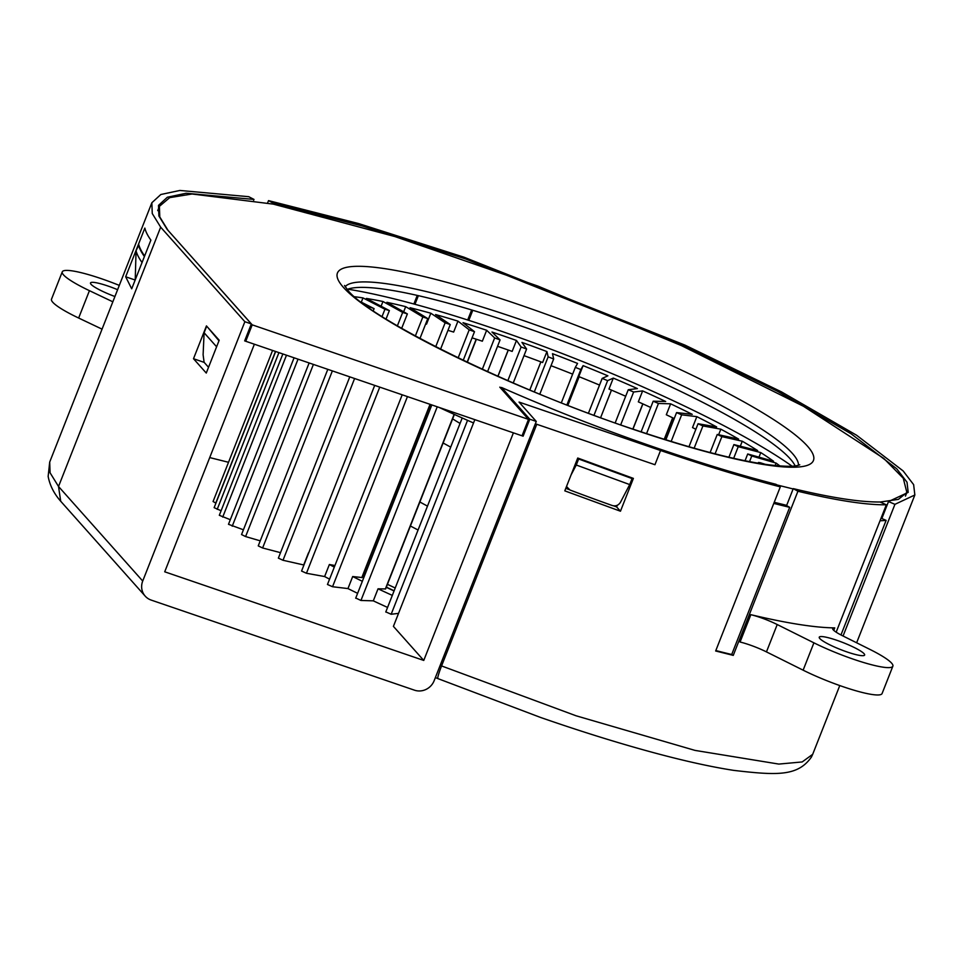 <?xml version="1.0" encoding="UTF-8"?>
<svg xmlns="http://www.w3.org/2000/svg" width="963" height="963" viewBox="0 0 963 963"><rect width="100%" height="100%" fill="white"/><g stroke="black" fill="none" stroke-linecap="round" stroke-linejoin="round"><path stroke-width="1.44" d="M522.271 435.216L523.114 436.179L513.399 432.844L423.756 660.437L164.721 571.805L254.376 344.212L244.662 340.89L251.343 323.929L244.867 321.714L142.717 581.038A15.468 14.638 -41.7 0 0 145.196 596.121A15.468 14.638 -41.7 0 0 151.143 600.069L414.487 690.182A15.468 14.638 -41.7 0 0 434.12 680.757L536.271 421.433L529.794 419.218L501.542 387.487L501.097 388.619M843.058 636.013L894.928 504.335L888.512 501.554L908.193 492.37L907.014 482.222L896.746 468.8L851.087 433.771L777.442 391.255L682.647 345.32L465.598 258.939L362.172 225.932L273.492 203.301L268.521 200.617L358.742 223.609L463.925 257.169L684.922 345.091L781.523 391.905L856.601 435.24L903.162 470.955L913.634 484.642L914.85 494.982L894.928 504.335M268.521 200.617L267.594 202.94M244.867 321.714L160.677 227.172L152.262 213.545L151.853 202.748L160.845 194.502L179.876 190.457L248.719 196.693L253.991 199.425L186.148 193.25L167.369 197.234L158.51 205.372L158.895 216.001L167.165 229.411L251.343 323.929M160.677 227.172L58.526 486.496L142.717 581.038M49.703 462.071L50.076 472.785L58.526 486.496L60.705 501.242C54.024 493.646 49.835 485.376 48.15 476.42L49.703 462.071L151.853 202.748M440.175 665.373A23.798 3.611 -158.5 0 1 441.572 665.939L576.043 715.774L695.045 750.406L778.814 764.08L802.179 761.95L812.7 754.306L839.772 685.572M501.542 387.487C593.99 428.234 697.465 464.022 775.985 484.317L780.307 486.869C743.845 477.443 703.929 465.322 660.546 450.503L519.045 402.077L536.271 421.433M780.307 486.869L715.653 650.988L733.264 655.382L797.918 491.25L793.259 488.626C831.25 497.751 860.188 502.205 880.05 501.988L886.333 504.793C866.11 505.033 836.63 500.519 797.918 491.25M886.333 504.793L836.161 632.173M750.839 614.683C786.891 623.266 814.854 627.671 834.74 627.888A23.798 3.611 21.5 0 0 832.682 628.514A23.798 3.611 21.5 0 0 842.625 635.797L869.974 649.435A54.735 8.306 -158.5 0 1 891.582 663.11A54.735 8.306 -158.5 0 1 892.857 666.191A54.735 8.306 -158.5 0 1 813.904 642.827L777.225 624.542A23.798 3.611 21.5 0 0 750.839 614.683L740.066 642.032A23.798 3.611 -158.5 0 1 766.452 651.891L803.13 670.176A54.735 8.306 21.5 0 0 882.084 693.541L892.857 666.191M125.672 276.778L131.702 288.804L150.878 240.112A478.31 72.598 21.5 0 1 144.847 228.087L125.672 276.778L135.157 280.028M577.728 458.027L564.8 490.853L620.461 511.221L633.389 478.394L577.728 458.027M793.259 488.626L786.578 505.587L789.684 507.332L731.711 654.503L733.264 655.382M715.822 650.555A356.43 54.097 21.5 0 0 731.711 654.503M789.684 507.332A356.43 54.097 -158.5 0 1 773.795 503.396M888.512 501.554L881.831 518.515L886.116 520.369A357.779 54.313 -158.5 0 1 880.038 520.766M617.271 505.286L616.633 506.923L620.461 511.221M523.114 436.179L529.794 419.218M474.843 419.651L393.41 626.371L423.756 660.437M228.52 462.288L209.717 457.581M417.256 295.412L413.885 303.995M468.8 320.366L472.773 310.303M565.787 488.325L568.964 489.529M613.491 505.816L616.633 506.923M193.503 358.73L206.263 373.054L219.191 340.228L206.443 325.903L193.503 358.73L204.168 362.377M145.196 596.121L60.705 501.242M253.991 199.425L253.666 200.244M273.179 204.096L273.492 203.301M886.116 520.369L840.976 634.954M138.6 243.964A478.31 72.598 21.5 0 0 144.631 255.977M660.546 450.503L654.948 464.72L535.344 423.792M112.84 301.804L89.427 290.67A54.735 8.306 -158.5 0 1 63.546 274.912A54.735 8.306 -158.5 0 1 62.27 271.831A54.735 8.306 -158.5 0 1 119.304 285.397M117.606 289.694A24.388 3.708 21.5 0 0 90.498 282.953A24.388 3.708 21.5 0 0 91.064 284.326A24.388 3.708 21.5 0 0 114.922 296.52M62.27 271.831L51.496 299.192A54.735 8.306 21.5 0 0 52.772 302.262A54.735 8.306 21.5 0 0 78.653 318.031L102.066 329.153M819.814 638.553A24.388 3.708 21.5 0 0 843.901 650.832A24.388 3.708 21.5 0 0 864.63 655.069A24.388 3.708 21.5 0 0 864.064 653.696A24.388 3.708 21.5 0 0 839.989 641.418A24.388 3.708 21.5 0 0 819.248 637.181A24.388 3.708 21.5 0 0 819.814 638.553M385.91 611.938L391.159 614.262L398.526 613.371M392.314 595.399A249.862 37.93 -158.5 0 1 378.05 588.802L385.621 588.947L454.367 414.439M362.353 581.303A249.862 37.93 -158.5 0 1 352.699 576.536L362.232 577.559L430.425 404.46M334.317 567.123A249.862 37.93 -158.5 0 1 329.37 564.511L334.943 565.51M362.907 575.85A220.358 33.452 21.5 0 0 364.231 576.524M386.271 587.298A220.358 33.452 21.5 0 0 394.06 590.957M294.076 357.803L228.496 524.305L243.422 529.782M309.135 362.955L241.544 534.561L245.601 536.572L260.251 540.845M327.805 369.347L258.253 545.889L262.61 547.983L280.522 552.666M349.774 376.858L278.367 558.119L283.002 560.273L303.706 564.956L308.449 552.918M374.703 385.393L301.563 571.047L306.439 573.262L324.627 576.548L329.37 564.511M324.627 576.548A249.862 37.93 21.5 0 0 329.575 579.16M402.197 394.794L327.468 584.481L332.548 586.732L347.956 588.574L352.699 576.536M347.956 588.574A249.862 37.93 21.5 0 0 357.61 593.328M355.973 598.131L360.944 600.467L373.307 600.84L378.05 588.802M373.307 600.84A249.862 37.93 21.5 0 0 387.571 607.436M347.799 289.177A285.554 43.347 -158.5 0 1 792.08 466.176M759.988 463.504L758.495 462.469L760.289 462.734L765.248 464.322M779.91 465.96A261.755 39.736 21.5 0 0 776.106 463.095L751.766 455.993L747.709 453.982L773.578 461.265A261.755 39.736 21.5 0 0 760.782 452.586L738.248 446.688L733.89 444.593L757.664 450.588A261.755 39.736 21.5 0 0 742.268 441.223L721.877 436.612L717.242 434.457L738.597 439.08A261.755 39.736 21.5 0 0 720.83 429.173L702.906 425.947L698.043 423.732L716.665 426.934A261.755 39.736 21.5 0 0 696.827 416.642L681.648 414.824L676.568 412.585L692.241 414.343A261.755 39.736 21.5 0 0 670.621 403.822L658.439 403.449L653.191 401.198L665.674 401.487A261.755 39.736 21.5 0 0 642.634 390.906L633.63 392.001L628.249 389.738L637.41 388.583A261.755 39.736 21.5 0 0 613.299 378.11L607.629 380.638L602.152 378.411L607.894 375.823A261.755 39.736 21.5 0 0 583.096 365.639L580.833 369.551L575.308 367.372L577.571 363.424A261.755 39.736 21.5 0 0 552.485 353.674L553.677 358.982L548.14 356.84L546.936 351.579A261.755 39.736 21.5 0 0 521.946 342.407L526.605 349.039L521.103 346.981L516.469 340.469A261.755 39.736 21.5 0 0 491.973 332.03L500.074 339.903L494.657 337.929L486.652 330.261A261.755 39.736 21.5 0 0 463.034 322.689L474.494 331.693L469.198 329.84L457.955 321.124A261.755 39.736 21.5 0 0 435.589 314.552L450.263 324.555L445.135 322.81L430.822 313.216A261.755 39.736 21.5 0 0 410.069 307.727L427.777 318.597L422.841 316.983L405.688 306.643A261.755 39.736 21.5 0 0 386.873 302.322L407.373 313.914L402.666 312.433L382.961 301.503A261.755 39.736 21.5 0 0 366.373 298.446L389.377 310.58L384.947 309.231L362.979 297.904A261.755 39.736 21.5 0 0 354.516 296.736M360.872 301.937L374.089 308.642L365.061 305.078M439.152 407.445A285.554 43.347 21.5 0 0 473.531 422.974M425.682 323.929A261.755 39.736 -158.5 0 1 426.513 324.158L430.822 313.216M447.988 330.357A261.755 39.736 -158.5 0 1 453.645 332.066L457.955 321.124M472.075 337.857A261.755 39.736 -158.5 0 1 482.343 341.203L486.652 330.261M497.546 346.319A261.755 39.736 -158.5 0 1 512.16 351.411L516.469 340.469M524.004 355.648A261.755 39.736 -158.5 0 1 542.626 362.521L546.936 351.579M551.029 365.699A261.755 39.736 -158.5 0 1 572.648 374.126M583.096 365.639L578.787 376.581A261.755 39.736 -158.5 0 1 599.528 385.068M613.299 378.11L608.989 389.052A261.755 39.736 -158.5 0 1 625.685 396.25M642.634 390.906L638.325 401.848A261.755 39.736 -158.5 0 1 650.711 407.481M670.621 403.822L666.312 414.764A261.755 39.736 -158.5 0 1 674.22 418.556M696.827 416.642L692.517 427.584A261.755 39.736 -158.5 0 1 695.852 429.281M272.577 350.448L213.064 501.518L215.917 503.131M275.647 351.495L214.135 507.657L221.093 510.763M282.857 353.963L219.311 515.289L230.313 519.695M362.979 297.904L361.306 302.141M382.961 301.503L381.155 306.065M405.688 306.643L403.714 311.651M718.699 434.59L720.83 429.173M740.354 446.062L742.268 441.223M759.037 457.028L760.782 452.586M775.143 465.538L776.106 463.095M394.132 590.776A220.358 33.452 -158.5 0 1 386.344 587.117M364.303 576.343A220.358 33.452 -158.5 0 1 362.979 575.669M774.228 502.301L786.663 505.358M881.121 518.022L882.072 517.913M501.398 387.86L499.797 387.15L528.506 419.387L522.042 435.806L245.746 341.263L244.891 340.312M347.137 289.418A243.916 37.027 -158.5 0 1 567.664 342.948A243.916 37.027 -158.5 0 1 790.226 458.882A243.916 37.027 -158.5 0 1 795.161 465.899M777.081 484.967L793.127 488.951M880.182 502.048L898.419 499.352L906.869 492.478L903.27 478.238L883.733 458.376L803.455 406.266L681.551 345.669L537.811 286.047L394.842 236.537L273.336 204.132L192.058 193.996L169.705 197.632L159.401 206.347L159.786 216.952L168.019 230.362L252.21 324.844L245.746 341.263M528.506 419.387L252.21 324.844M216.302 347.559L219.046 340.601M216.35 346.499L204.108 332.753L203.109 354.769L204.108 362.305L208.526 367.276M207.49 327.083L218.721 340.481M204.108 332.753L206.479 326.734M141.826 263.116L144.486 256.351M135.229 280.004L136.06 250.741A478.394 72.574 21.5 0 0 141.862 262.261M136.06 250.741L138.828 244.855M144.233 256.266A478.491 72.634 -158.5 0 1 138.431 244.722M414.969 304.296L418.363 295.665M471.653 309.954L467.693 320.005M571.071 474.915L576.271 465.021L629.718 484.582L632.089 478.563L631.283 477.66M629.718 484.582L620.353 502.481C618.342 505.431 615.646 506.442 612.287 505.527A326.65 49.582 21.5 0 1 569.952 489.998L566.509 486.496M576.271 465.021L578.643 459.002L577.8 458.051M632.089 478.563L578.643 459.002M435.372 677.579L437.9 678.602A15.468 1.42 -67.7 0 1 441.572 665.939L536.764 424.286M833.753 630.38L834.74 627.888M89.427 290.67L78.653 318.031M777.225 624.542L766.452 651.891M803.13 670.176L813.904 642.827M467.549 420.337L391.159 614.262M298.036 359.151L232.227 526.219M313.408 364.411L245.601 536.572M332.367 370.899L262.61 547.983M354.601 378.507L283.002 560.273M379.759 387.114L306.439 573.262M361.787 577.619L430.04 404.328M407.445 396.6L332.548 586.732M385.344 589.019L454.151 414.343M437.238 406.783L360.944 600.467M286.48 355.203L222.718 517.095M278.933 352.614L217.205 509.343M275.502 351.447L215.772 503.071M369.587 308.316L369.936 307.438M382.046 316.574L384.947 309.231M397.37 325.867L402.666 312.433M415.354 335.991L422.841 316.983M435.709 346.728L445.135 322.81M458.159 357.875L469.198 329.84M476.384 339.253L467.32 362.257M482.331 369.238L494.657 337.929M508.295 350.051L497.955 376.292M507.85 380.638L521.103 346.981M540.881 361.871L529.806 390.003M534.333 391.881L548.14 356.84M553.641 359.018L539.81 394.144L553.677 358.982M561.345 402.799L575.308 367.372L561.345 402.799M567.881 405.351L579.16 376.726L567.881 405.351M580.833 369.551L566.882 404.966M602.152 378.411L588.441 413.199L602.152 378.483M611.481 390.111L600.611 417.689L611.445 390.099M607.629 380.638L593.99 415.258M632.86 429.053L642.79 403.858M633.63 392.001L620.69 424.864M664.217 439.297L672.68 417.81M658.439 403.449L646.558 433.627M681.648 414.824L671.163 441.439M702.906 425.947L694.142 448.204M721.877 436.612L715.088 453.85M738.248 446.688L733.662 458.316M751.766 455.993L749.539 461.65M364.11 572.816A215.363 32.694 21.5 0 0 365.422 573.491M387.451 584.324A215.363 32.694 21.5 0 0 395.227 587.996M418.074 530.011A147.303 22.354 -158.5 0 1 410.419 525.991M389.004 513.652A147.303 22.354 -158.5 0 1 387.728 512.846M397.49 488.06A135.458 20.56 21.5 0 0 398.73 488.939M419.88 501.976A135.458 20.56 21.5 0 0 427.488 506.117M450.72 447.121A135.458 20.56 -158.5 0 1 443.124 442.98M421.975 429.943A135.458 20.56 -158.5 0 1 420.735 429.065M460.061 423.407A114.043 17.31 -158.5 0 1 452.622 418.869M343.394 287.359A255.809 38.833 21.5 0 0 344.044 288.081A255.809 38.833 21.5 0 0 631.608 428.788A255.809 38.833 21.5 0 0 807.488 446.17A255.809 38.833 21.5 0 0 806.838 445.448A255.809 38.833 21.5 0 0 519.274 304.741A255.809 38.833 21.5 0 0 343.394 287.359M798.459 465.285A243.916 37.027 21.5 0 0 792.38 453.417A243.916 37.027 21.5 0 0 791.755 452.73A243.916 37.027 21.5 0 0 555.868 332.223A243.916 37.027 21.5 0 0 345.139 286.721M914.85 494.982L856.637 642.778M437.9 678.602L540.712 717.507C578.233 730.532 613.383 741.57 646.149 750.622C679.962 759.976 709.141 766.572 733.71 770.376C777.31 775.48 797.785 776.383 811.388 757.099L812.7 754.306M467.151 362.172L476.204 339.193M497.883 376.256L508.223 350.014M529.794 389.991L540.869 361.859M632.968 429.089L642.887 403.906M664.434 439.369L672.884 417.906M758.194 463.215L758.495 462.469M745.037 460.759L747.709 453.982M728.919 457.232L733.89 444.593M710.116 452.562L717.242 434.457M688.978 446.736L698.043 423.732M665.854 439.802L676.568 412.585M641.117 431.833L653.191 401.198M615.176 422.926L628.249 389.738M513.243 382.973L526.605 349.039M487.579 371.634L500.074 339.903M463.227 360.306L474.494 331.693M440.56 349.184L450.263 324.555M419.952 338.47L427.777 318.597M401.679 328.359L407.373 313.914M386.043 319.066L389.377 310.58M373.235 310.808L374.089 308.642M355.684 598.216L431.821 404.929M385.766 612.011L462.204 417.966M905.437 496.114L906.869 492.478M157.715 210.62L159.401 206.347M567.58 488.397L566.316 486.977M799.772 464.816L797.183 465.586C795.787 465.839 790.31 467.404 768.438 464.756C735.612 460.254 691.205 448.626 635.219 429.859C512.665 389.521 370.165 318.801 347.968 290.393L344.513 285.481"/></g></svg>
